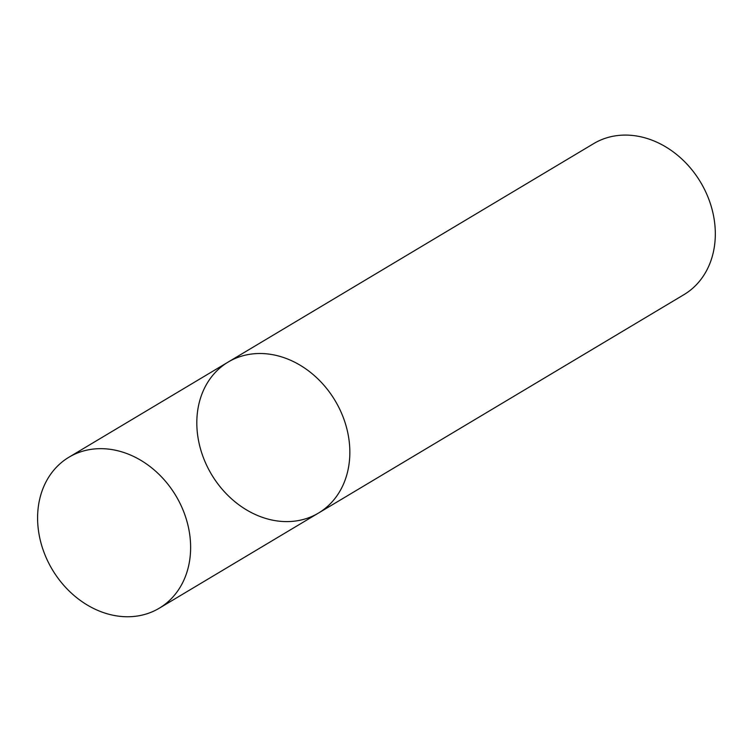 <?xml version="1.0" encoding="UTF-8"?>
<svg xmlns="http://www.w3.org/2000/svg" width="752" height="752" viewBox="0 0 752 752"><rect width="100%" height="100%" fill="white"/><g stroke="black" fill="none" stroke-linecap="round" stroke-linejoin="round"><path stroke-width="1.13" d="M200.295 448.173A87.975 71.976 -120.9 0 0 318.453 513.08A87.975 71.976 -120.9 0 0 335.11 400.637A87.975 71.976 -120.9 0 0 228.194 362.041A87.975 71.976 -120.9 0 0 200.295 448.173M228.194 362.041A87.975 71.976 -120.9 0 1 335.11 400.637A87.975 71.976 -120.9 0 1 318.453 513.08L683.935 294.662A87.975 71.976 -120.9 0 0 700.582 182.219A87.975 71.976 -120.9 0 0 593.666 143.623L68.977 457.197A87.975 71.976 -120.9 0 0 41.078 543.329A87.975 71.976 -120.9 0 0 159.236 608.227A87.975 71.976 -120.9 0 0 175.893 495.784A87.975 71.976 -120.9 0 0 68.977 457.197M318.453 513.08L159.236 608.227"/></g></svg>
